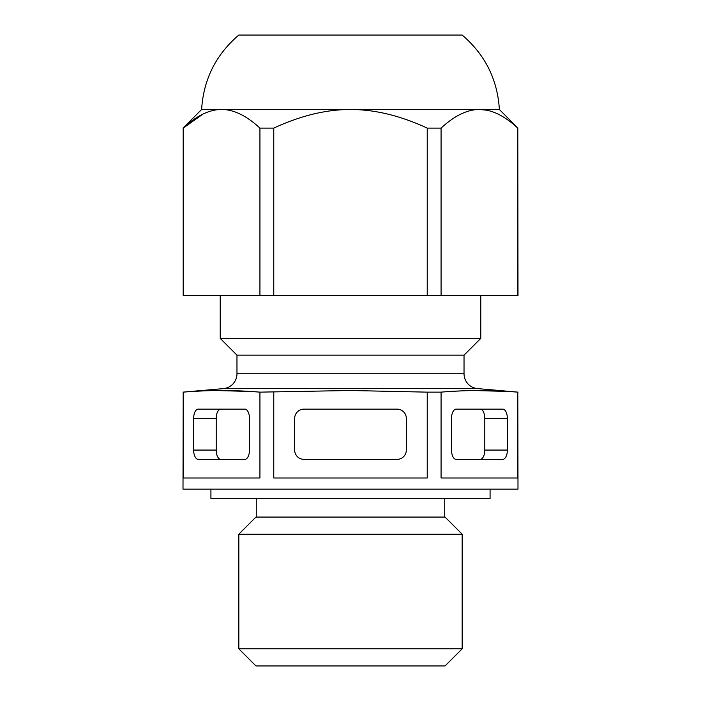 <?xml version="1.0" encoding="UTF-8"?>
<svg xmlns="http://www.w3.org/2000/svg" width="701" height="701" viewBox="0 0 701 701"><rect width="100%" height="100%" fill="white"/><g stroke="black" fill="none" stroke-linecap="round" stroke-linejoin="round"><path stroke-width="1.05" d="M273.767 392.139L273.767 477.986L427.233 477.986L427.233 392.139L441.069 392.139C466.647 389.993 492.225 389.993 517.802 392.139L517.995 489.149L183.005 489.149L183.198 392.139C208.775 389.993 234.353 389.993 259.931 392.139L350.5 390.51L427.233 392.139M250.949 391.491L259.931 392.139L259.931 477.986L183.198 477.986L183.198 392.139M508.83 391.491L517.802 392.139L517.802 477.986L441.069 477.986L441.069 392.139M294.665 450.068L294.665 418.427A9.306 9.306 0 0 1 303.971 409.121L397.029 409.121A9.306 9.306 0 0 1 406.335 418.427L406.335 450.068A9.306 9.306 0 0 1 397.029 459.374L303.971 459.374A9.306 9.306 0 0 1 294.665 450.068M250.59 391.465L216.609 390.545M203.053 390.913L196.07 391.254M508.47 391.465L474.481 390.545M460.934 390.913L453.941 391.254M464.027 355.153L464.027 373.773L236.973 373.773L236.973 355.153L464.027 355.153L480.772 338.399L220.228 338.399L220.228 295.603M183.198 295.603L183.198 128.108C196.622 115.683 209.415 109.479 221.56 109.496C233.643 109.444 246.437 115.647 259.931 128.108L273.767 128.108C300.641 115.674 326.219 109.47 350.5 109.496C374.772 109.479 400.35 115.683 427.233 128.108L441.069 128.108C454.502 115.683 467.295 109.479 479.44 109.496C491.524 109.444 504.308 115.647 517.802 128.108L517.995 295.603L183.198 295.603L183.198 128.108L203.15 113.983M486.59 110.18L479.458 109.496L499.384 109.496L517.995 128.108M517.802 128.108L517.802 295.603M441.069 295.603L441.069 128.108M427.233 128.108L427.233 295.603M273.767 295.603L273.767 128.108M259.931 128.108L259.931 295.603M479.44 109.496L201.616 109.496C203.5 79.423 215.908 54.608 238.839 35.05L462.161 35.05C485.092 54.608 497.5 79.415 499.384 109.496M462.161 648.828L445.039 665.95L255.961 665.95L238.839 648.828L238.839 534.188L462.161 534.188L462.161 648.828L238.839 648.828M238.839 534.188L255.961 517.066L445.039 517.066L462.161 534.188M490.078 489.149L490.078 498.455L210.922 498.455L210.922 489.149M451.523 450.068L451.523 418.427A9.306 4.653 -90 0 1 456.176 409.121L502.705 409.121A9.306 4.653 -90 0 1 507.358 418.427L507.358 450.068A9.306 4.653 -90 0 1 502.705 459.374L456.176 459.374A9.306 4.653 -90 0 1 451.523 450.068M480.141 459.374A9.306 4.653 90 0 0 484.794 450.068L484.794 418.427A9.306 4.653 90 0 0 480.141 409.121M193.642 450.068L193.642 418.427A9.306 4.653 90 0 1 198.295 409.121L244.824 409.121A9.306 4.653 90 0 1 249.477 418.427L249.477 450.068A9.306 4.653 90 0 1 244.824 459.374L198.295 459.374A9.306 4.653 90 0 1 193.642 450.068L216.206 450.068L216.206 418.427A9.306 4.653 -90 0 1 220.859 409.121M216.206 450.068A9.306 4.653 -90 0 0 220.859 459.374M183.005 392.139L223.382 388.608L477.618 388.608L517.995 392.139M484.794 418.427L507.358 418.427M507.358 450.068L484.794 450.068M193.642 418.427L216.206 418.427M477.618 388.608C473.797 388.223 470.564 386.637 467.935 383.833C465.376 380.967 464.071 377.62 464.027 373.773M223.382 388.608C227.203 388.223 230.436 386.637 233.065 383.833C235.624 380.967 236.929 377.62 236.973 373.773M480.772 338.399L480.772 295.603M236.973 355.153L220.228 338.399M444.741 517.066L444.741 498.455M256.259 517.066L256.259 498.455M201.616 109.496L183.005 128.108"/></g></svg>
